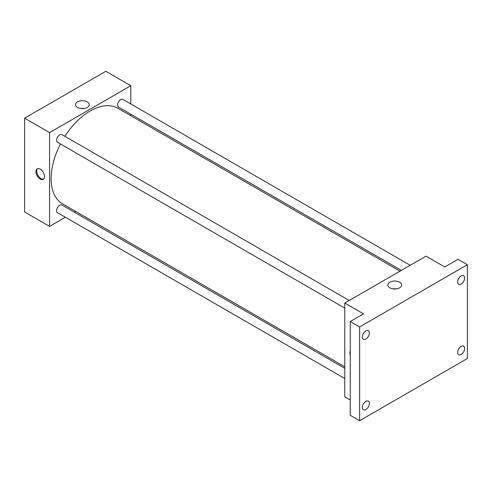 <?xml version="1.0" encoding="UTF-8"?>
<svg xmlns="http://www.w3.org/2000/svg" width="492" height="492" viewBox="0 0 492 492"><rect width="100%" height="100%" fill="white"/><g stroke="black" fill="none" stroke-linecap="round" stroke-linejoin="round"><path stroke-width="0.74" d="M65.418 217.249L49.587 226.388L24.6 211.96L24.6 118.172L105.817 71.285L130.81 85.713L130.81 103.984M75.59 211.375L74.249 212.15M60.467 143.984A55.221 31.882 120 0 0 51.15 178.596A55.221 31.882 120 0 0 62.589 203.873L344.787 366.798M400.014 271.154L117.809 108.228A55.221 31.882 120 0 0 64.889 136.333M130.81 114.187L130.81 115.731M49.587 226.388L49.587 132.606L130.81 85.713M410.187 265.28L122.895 99.415A4.416 2.552 120 0 0 119.495 100.602A4.416 2.552 120 0 0 117.563 105.048A4.416 2.552 120 0 0 118.48 107.065L401.349 270.379M344.787 368.342L61.918 205.029A4.416 2.552 120 0 0 58.517 206.216A4.416 2.552 120 0 0 56.586 210.662A4.416 2.552 120 0 0 57.502 212.685L344.787 378.545M344.787 308.14L57.502 142.274A4.416 2.552 -60 0 1 57.502 137.17A4.416 2.552 -60 0 1 61.918 134.624L349.209 300.483M49.587 132.606L24.6 118.172M77.527 107.459A6.876 3.973 180 0 1 75.516 104.648A6.876 3.973 180 0 1 82.392 100.675A6.876 3.973 180 0 1 89.267 104.648A6.876 3.973 180 0 1 85.024 108.32A6.876 3.973 180 0 1 77.527 107.459M44.514 176.567A6.076 3.506 60 0 1 43.259 179.346A6.076 3.506 60 0 1 37.183 175.841A6.076 3.506 60 0 1 37.183 168.824A6.076 3.506 60 0 1 41.863 170.453A6.076 3.506 60 0 1 44.514 176.567M43.622 179.076A6.076 3.506 60 0 1 37.97 175.386A6.076 3.506 60 0 1 37.601 168.639M80.725 108.498A6.876 3.973 180 0 1 84.058 108.498M350.255 399.978L344.787 396.823L344.787 303.035L426.011 256.141L444.75 266.965L458.027 259.302L467.4 264.708L467.4 358.496L359.627 420.715L350.255 415.303L350.255 321.522L363.533 313.859L344.787 303.035M359.627 420.715L359.627 326.934L350.255 321.522M359.627 326.934L467.4 264.708M389.91 287.808A6.876 3.973 180 0 1 387.893 285.003A6.876 3.973 180 0 1 394.768 281.03A6.876 3.973 180 0 1 401.65 285.003A6.876 3.973 180 0 1 397.401 288.669A6.876 3.973 180 0 1 389.91 287.808M350.255 355.15A6.076 3.506 60 0 1 350.255 351.017M393.102 288.853A6.876 3.973 180 0 1 396.435 288.853M461.152 284.062A4.969 2.872 -60 0 1 458.667 284.308A4.969 2.872 -60 0 1 457.904 280.329A4.969 2.872 -60 0 1 461.152 275.944A4.969 2.872 -60 0 1 463.636 275.698A4.969 2.872 -60 0 1 464.399 279.684A4.969 2.872 -60 0 1 461.152 284.062M365.876 339.068A4.969 2.872 -60 0 1 363.391 339.314A4.969 2.872 -60 0 1 362.629 335.335A4.969 2.872 -60 0 1 365.876 330.956A4.969 2.872 -60 0 1 368.36 330.71A4.969 2.872 -60 0 1 369.123 334.689A4.969 2.872 -60 0 1 365.876 339.068M365.876 409.479A4.969 2.872 -60 0 1 363.391 409.725A4.969 2.872 -60 0 1 362.629 405.746A4.969 2.872 -60 0 1 365.876 401.361A4.969 2.872 -60 0 1 368.36 401.115A4.969 2.872 -60 0 1 369.123 405.101A4.969 2.872 -60 0 1 365.876 409.479M461.152 354.474A4.969 2.872 -60 0 1 458.667 354.72A4.969 2.872 -60 0 1 457.904 350.734A4.969 2.872 -60 0 1 461.152 346.356A4.969 2.872 -60 0 1 463.636 346.11A4.969 2.872 -60 0 1 464.399 350.095A4.969 2.872 -60 0 1 461.152 354.474"/></g></svg>
